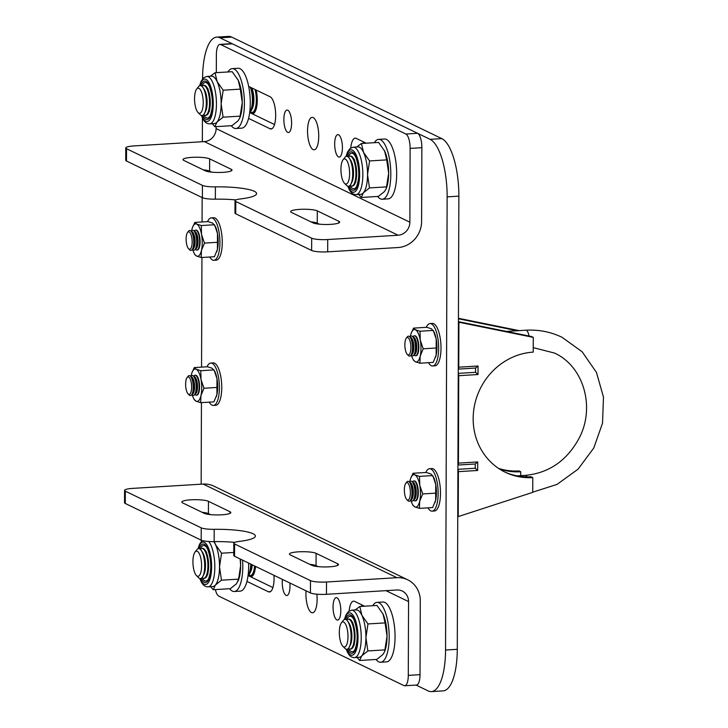 <?xml version="1.0" encoding="UTF-8"?>
<svg xmlns="http://www.w3.org/2000/svg" width="728" height="728" viewBox="0 0 728 728"><rect width="100%" height="100%" fill="white"/><g stroke="black" fill="none" stroke-linecap="round" stroke-linejoin="round"><path stroke-width="1.09" d="M197.952 377.65A8.745 2.976 -93.5 0 0 197.415 376.958L196.323 375.857A10.001 3.394 -93.5 0 0 193.876 376.012L193.648 376.303M194.758 394.358L195.013 394.621A10.001 3.394 -93.5 0 0 197.461 394.467L198.416 393.247A8.745 2.976 -93.5 0 0 198.862 392.492M197.461 394.467A10.001 3.394 -93.5 0 0 199.117 386.905A10.001 3.394 -93.5 0 0 196.323 375.857M195.031 394.039L195.004 394.048A8.745 2.976 -93.5 0 0 197.516 386.768A8.745 2.976 -93.5 0 0 194.531 376.704A8.745 2.976 -93.5 0 0 193.967 376.576L193.93 376.585M191.828 394.54L192.083 394.794A10.001 3.394 -93.5 0 0 194.531 394.649L195.477 393.42A8.745 2.976 -93.5 0 0 196.924 386.805A8.745 2.976 -93.5 0 0 194.485 377.14L193.393 376.039A10.001 3.394 -93.5 0 0 190.945 376.185L190.718 376.476M194.531 394.649A10.001 3.394 -93.5 0 0 196.178 387.087A10.001 3.394 -93.5 0 0 193.393 376.039M192.065 394.221L192.101 394.221A8.745 2.976 -93.5 0 0 194.576 386.95A8.745 2.976 -93.5 0 0 191.591 376.876A8.745 2.976 -93.5 0 0 191.027 376.758L191 376.758M188.061 393.875L189.153 394.976A10.001 3.394 -93.5 0 0 191.601 394.831L192.547 393.602A8.745 2.976 -93.5 0 0 193.994 386.987A8.745 2.976 -93.5 0 0 191.555 377.322L190.463 376.221A10.001 3.394 -93.5 0 0 188.006 376.367L187.06 377.595A8.745 2.976 -93.5 0 0 185.622 384.211A8.745 2.976 -93.5 0 0 188.061 393.875A8.745 2.976 -93.5 0 0 191.646 387.123A8.745 2.976 -93.5 0 0 190.117 378.842A8.745 2.976 -93.5 0 0 187.06 377.595M191.601 394.831A10.001 3.394 -93.5 0 0 193.248 387.26A10.001 3.394 -93.5 0 0 190.463 376.221M198.453 232.496A8.745 2.976 -93.5 0 0 197.925 231.804L196.833 230.712A10.001 3.394 -93.5 0 0 194.385 230.858L194.158 231.149M195.268 249.204L195.523 249.467A10.001 3.394 -93.5 0 0 197.971 249.313L198.917 248.093A8.745 2.976 -93.5 0 0 199.363 247.347M197.971 249.313A10.001 3.394 -93.5 0 0 199.618 241.751A10.001 3.394 -93.5 0 0 196.833 230.712M194.44 231.431L194.467 231.431A8.745 2.976 86.5 0 1 195.031 231.549A8.745 2.976 86.5 0 1 198.016 241.614A8.745 2.976 86.5 0 1 195.541 248.894L195.504 248.894M192.328 249.386L192.592 249.649A10.001 3.394 -93.5 0 0 195.04 249.495L195.987 248.275A8.745 2.976 -93.5 0 0 197.434 241.651A8.745 2.976 -93.5 0 0 194.995 231.986L193.903 230.885A10.001 3.394 -93.5 0 0 191.446 231.04L191.227 231.331M195.04 249.495A10.001 3.394 -93.5 0 0 196.687 241.933A10.001 3.394 -93.5 0 0 193.903 230.885M191.5 231.613L191.537 231.604A8.745 2.976 86.5 0 1 192.101 231.732A8.745 2.976 86.5 0 1 195.086 241.796A8.745 2.976 86.5 0 1 192.611 249.067L192.574 249.076M188.561 248.73L189.653 249.822A10.001 3.394 -93.5 0 0 192.11 249.677L193.056 248.448A8.745 2.976 -93.5 0 0 194.494 241.833A8.745 2.976 -93.5 0 0 192.056 232.168L190.964 231.067A10.001 3.394 -93.5 0 0 188.516 231.222L187.569 232.441A8.745 2.976 86.5 0 1 190.627 233.697A8.745 2.976 86.5 0 1 192.156 241.978A8.745 2.976 86.5 0 1 188.561 248.73A8.745 2.976 86.5 0 1 186.122 239.066A8.745 2.976 86.5 0 1 187.569 232.441M192.11 249.677A10.001 3.394 -93.5 0 0 193.757 242.115A10.001 3.394 -93.5 0 0 190.964 231.067M209.2 402.156A21.239 7.216 -93.5 0 0 213.395 405.432L215.743 405.296A21.239 7.216 -93.5 0 0 221.758 387.624A21.239 7.216 -93.5 0 0 213.14 362.881L210.792 363.026A21.239 7.216 -93.5 0 0 207.034 366.794M213.395 405.432A21.239 7.216 -93.5 0 0 219.41 387.769A21.239 7.216 -93.5 0 0 210.792 363.026M209.709 257.002A21.239 7.216 -93.5 0 0 213.896 260.287L216.243 260.142A21.239 7.216 -93.5 0 0 222.268 242.479A21.239 7.216 -93.5 0 0 213.65 217.736L211.302 217.881A21.239 7.216 -93.5 0 0 207.544 221.649M213.896 260.287A21.239 7.216 -93.5 0 0 219.92 242.615A21.239 7.216 -93.5 0 0 211.302 217.881M195.295 375.266A10.001 3.394 86.5 0 1 195.532 375.229A10.001 3.394 86.5 0 1 196.178 375.366A10.001 3.394 86.5 0 1 199.572 385.94A10.001 3.394 86.5 0 1 196.751 395.186A10.001 3.394 86.5 0 1 196.514 395.177M194.321 367.576L207.553 366.766L212.148 368.241L214.769 371.371A16.244 5.524 -93.5 0 1 216.971 378.578L214.023 369.888L200.792 370.698L196.196 369.223L194.321 367.576L191.919 372.772A16.244 5.524 86.5 0 1 196.196 369.223A16.244 5.524 86.5 0 1 201.019 379.561L200.792 370.698M200.673 402.675L200.955 395.55A16.244 5.524 86.5 0 1 196.087 401.201L200.673 402.675L213.905 401.865L216.917 394.567L216.971 378.578A16.244 5.524 -93.5 0 1 216.917 394.567A16.244 5.524 -93.5 0 1 216.316 396.669L216.234 396.887M192.247 394.949A16.244 5.524 86.5 0 0 193.466 398.07A16.244 5.524 86.5 0 0 196.087 401.201L194.212 399.554M203.967 388.251L201.019 379.561A16.244 5.524 86.5 0 1 200.955 395.55L203.967 388.251L217.199 387.442M191.091 376.012A16.244 5.524 86.5 0 1 191.318 374.875A16.244 5.524 86.5 0 1 191.919 372.772M195.805 230.121A10.001 3.394 86.5 0 1 196.032 230.084A10.001 3.394 86.5 0 1 196.678 230.221A10.001 3.394 86.5 0 1 200.082 240.786A10.001 3.394 86.5 0 1 197.261 250.041A10.001 3.394 86.5 0 1 197.024 250.032M194.831 222.422L208.062 221.612L212.658 223.087L215.27 226.226A16.244 5.524 -93.5 0 1 217.472 233.424L214.523 224.734L201.292 225.543L196.706 224.069L194.831 222.422L192.429 227.618A16.244 5.524 86.5 0 1 196.706 224.069A16.244 5.524 86.5 0 1 201.519 234.407L201.292 225.543M201.183 257.53L201.465 250.396A16.244 5.524 86.5 0 1 196.587 256.047L201.183 257.53L214.414 256.72L217.417 249.422L217.472 233.424A16.244 5.524 -93.5 0 1 217.417 249.422A16.244 5.524 -93.5 0 1 216.826 251.515L216.744 251.742M192.756 249.804A16.244 5.524 86.5 0 0 193.976 252.916A16.244 5.524 86.5 0 0 196.587 256.047L194.722 254.409M204.468 243.097L201.519 234.407A16.244 5.524 86.5 0 1 201.465 250.396L204.468 243.097L217.699 242.287M191.591 230.867A16.244 5.524 86.5 0 1 191.828 229.72A16.244 5.524 86.5 0 1 192.429 227.618M520.702 475.657L520.72 471.762A63.727 58.877 -64.2 0 1 499.417 468.959M517.308 330.74L458.44 318.773M458.431 322.267A6.952 1.219 0.2 0 0 458.913 322.24L533.269 337.364L533.215 352.125A63.727 58.877 -64.2 0 0 474.92 403.558A63.727 58.877 -64.2 0 0 505.268 472.245A63.727 58.877 -64.2 0 0 532.778 477.595L532.723 492.355L458.231 516.598L458.394 471.653A6.952 1.219 -179.8 0 1 457.903 471.68M457.748 516.616A6.952 1.219 0.2 0 0 458.231 516.598M519.128 330.63L458.44 318.291M520.72 471.762L519 470.934A63.727 58.877 -64.2 0 1 498.616 468.423M458.431 321.658L531.54 336.527L533.269 337.364M532.778 477.595L531.049 476.758A63.727 58.877 -64.2 0 1 504.413 471.817M458.431 322.004L458.913 322.24L458.758 367.185L478.041 366.002L478.014 374.52L475.557 372.308L475.575 368.05L478.041 366.002M475.22 468.259L475.238 463.991L477.705 461.943L477.677 470.47L475.22 468.259L457.967 469.314A2.502 0.846 -93.5 0 1 457.912 469.196M416.689 483.337A8.745 2.976 -93.5 0 0 416.152 482.655L415.06 481.554A10.001 3.394 -93.5 0 0 412.612 481.699L412.385 481.991M413.495 500.045L413.75 500.309A10.001 3.394 -93.5 0 0 416.198 500.163L417.153 498.935A8.745 2.976 -93.5 0 0 417.599 498.189M416.198 500.163A10.001 3.394 -93.5 0 0 417.854 492.592A10.001 3.394 -93.5 0 0 415.06 481.554M413.741 499.736L413.768 499.736A8.745 2.976 -93.5 0 0 416.252 492.456A8.745 2.976 -93.5 0 0 413.267 482.391A8.745 2.976 -93.5 0 0 412.703 482.273L412.667 482.273M410.565 500.227L410.82 500.491A10.001 3.394 -93.5 0 0 413.267 500.336L414.214 499.117A8.745 2.976 -93.5 0 0 415.661 492.492A8.745 2.976 -93.5 0 0 413.222 482.828L412.13 481.727A10.001 3.394 -93.5 0 0 409.682 481.881L409.454 482.173M413.267 500.336A10.001 3.394 -93.5 0 0 414.914 492.774A10.001 3.394 -93.5 0 0 412.13 481.727M410.838 499.918L410.801 499.918A8.745 2.976 -93.5 0 0 413.313 492.638A8.745 2.976 -93.5 0 0 410.328 482.573A8.745 2.976 -93.5 0 0 409.764 482.455L409.737 482.455M406.797 499.572L407.889 500.673A10.001 3.394 -93.5 0 0 410.337 500.518L411.284 499.29A8.745 2.976 -93.5 0 0 412.731 492.674A8.745 2.976 -93.5 0 0 410.292 483.01L409.2 481.909A10.001 3.394 -93.5 0 0 406.743 482.063L405.796 483.283A8.745 2.976 -93.5 0 0 404.359 489.908A8.745 2.976 -93.5 0 0 406.797 499.572A8.745 2.976 -93.5 0 0 410.383 492.82A8.745 2.976 -93.5 0 0 408.854 484.539A8.745 2.976 -93.5 0 0 405.796 483.283M410.337 500.518A10.001 3.394 -93.5 0 0 411.984 492.956A10.001 3.394 -93.5 0 0 409.2 481.909M417.19 338.192A8.745 2.976 -93.5 0 0 416.662 337.501L415.57 336.4A10.001 3.394 -93.5 0 0 413.122 336.545L412.894 336.837M414.005 354.9L414.259 355.155A10.001 3.394 -93.5 0 0 416.707 355.009L417.654 353.781A8.745 2.976 -93.5 0 0 418.099 353.034M416.707 355.009A10.001 3.394 -93.5 0 0 418.354 347.447A10.001 3.394 -93.5 0 0 415.57 336.4M413.204 337.119L413.176 337.119A8.745 2.976 86.5 0 1 413.768 337.237A8.745 2.976 86.5 0 1 416.753 347.311A8.745 2.976 86.5 0 1 414.278 354.582L414.241 354.582M411.065 355.082L411.329 355.337A10.001 3.394 -93.5 0 0 413.777 355.191L414.723 353.963A8.745 2.976 -93.5 0 0 416.17 347.347A8.745 2.976 -93.5 0 0 413.722 337.683L412.639 336.582A10.001 3.394 -93.5 0 0 410.183 336.727L409.964 337.019M413.777 355.191A10.001 3.394 -93.5 0 0 415.424 347.62A10.001 3.394 -93.5 0 0 412.639 336.582M410.237 337.301L410.274 337.301A8.745 2.976 86.5 0 1 410.838 337.419A8.745 2.976 86.5 0 1 413.822 347.484A8.745 2.976 86.5 0 1 411.338 354.764L411.311 354.764M407.298 354.418L408.39 355.519A10.001 3.394 -93.5 0 0 410.847 355.364L411.793 354.145A8.745 2.976 -93.5 0 0 413.231 347.52A8.745 2.976 -93.5 0 0 410.792 337.856L409.7 336.755A10.001 3.394 -93.5 0 0 407.252 336.909L406.306 338.138A8.745 2.976 86.5 0 1 409.364 339.385A8.745 2.976 86.5 0 1 410.892 347.666A8.745 2.976 86.5 0 1 407.298 354.418A8.745 2.976 86.5 0 1 404.859 344.754A8.745 2.976 86.5 0 1 406.306 338.138M410.847 355.364A10.001 3.394 -93.5 0 0 412.494 347.802A10.001 3.394 -93.5 0 0 409.7 336.755M427.937 507.853A21.239 7.216 -93.5 0 0 432.132 511.129L434.48 510.983A21.239 7.216 -93.5 0 0 440.495 493.32A21.239 7.216 -93.5 0 0 431.877 468.577L429.529 468.723A21.239 7.216 -93.5 0 0 425.771 472.49M432.132 511.129A21.239 7.216 -93.5 0 0 438.147 493.466A21.239 7.216 -93.5 0 0 429.529 468.723M428.446 362.699A21.239 7.216 -93.5 0 0 432.632 365.975L434.98 365.829A21.239 7.216 -93.5 0 0 441.004 348.166A21.239 7.216 -93.5 0 0 432.387 323.423L430.039 323.569A21.239 7.216 -93.5 0 0 426.28 327.336M432.632 365.975A21.239 7.216 -93.5 0 0 438.656 348.312A21.239 7.216 -93.5 0 0 430.039 323.569M414.296 480.926A10.001 3.394 86.5 0 0 414.059 480.962A10.001 3.394 86.5 0 1 414.268 480.926A10.001 3.394 86.5 0 1 414.914 481.062A10.001 3.394 86.5 0 1 418.309 491.637A10.001 3.394 86.5 0 1 415.488 500.882A10.001 3.394 86.5 0 1 415.279 500.864M413.058 473.264L426.29 472.454L430.885 473.937L433.506 477.067A16.244 5.524 -93.5 0 1 435.708 484.275L432.76 475.575L419.528 476.385L414.933 474.911L413.058 473.264L410.656 478.46A16.244 5.524 86.5 0 1 414.933 474.911A16.244 5.524 86.5 0 1 419.756 485.248L419.528 476.385M419.41 508.371L419.692 501.237A16.244 5.524 86.5 0 1 414.824 506.897L419.41 508.371L432.641 507.562L435.653 500.263L435.708 484.275A16.244 5.524 -93.5 0 1 435.653 500.263A16.244 5.524 -93.5 0 1 435.053 502.365L434.971 502.584M410.983 500.646A16.244 5.524 86.5 0 0 412.203 503.758A16.244 5.524 86.5 0 0 414.824 506.897L412.949 505.25M422.704 493.939L419.756 485.248A16.244 5.524 86.5 0 1 419.692 501.237L422.704 493.939L435.936 493.129M409.828 481.709A16.244 5.524 86.5 0 1 410.055 480.562A16.244 5.524 86.5 0 1 410.656 478.46M416.025 355.728A10.001 3.394 86.5 0 1 415.788 355.71A10.001 3.394 86.5 0 0 415.997 355.728A10.001 3.394 86.5 0 0 418.818 346.483A10.001 3.394 86.5 0 0 415.415 335.908A10.001 3.394 86.5 0 0 414.769 335.772A10.001 3.394 86.5 0 0 414.541 335.808M413.568 328.119L426.799 327.3L431.395 328.783L434.006 331.913A16.244 5.524 -93.5 0 1 436.209 339.121L433.26 330.43L420.029 331.24L415.442 329.757L413.568 328.119L411.165 333.315A16.244 5.524 86.5 0 1 415.442 329.757A16.244 5.524 86.5 0 1 420.256 340.094L420.029 331.24M419.92 363.217L420.202 356.092A16.244 5.524 86.5 0 1 415.324 361.743L419.92 363.217L433.151 362.408L436.154 355.109L436.209 339.121A16.244 5.524 -93.5 0 1 436.154 355.109A16.244 5.524 -93.5 0 1 435.562 357.211L435.481 357.43M411.493 355.491A16.244 5.524 86.5 0 0 412.712 358.613A16.244 5.524 86.5 0 0 415.324 361.743L413.459 360.096M423.205 348.794L420.256 340.094A16.244 5.524 86.5 0 1 420.202 356.092L423.205 348.794L436.436 347.984M410.328 336.554A16.244 5.524 86.5 0 1 410.565 335.417A16.244 5.524 86.5 0 1 411.165 333.315M377.641 196.46A29.994 10.192 -93.5 0 0 382.309 199.235L388.17 198.881A29.994 10.192 -93.5 0 0 396.569 177.778A29.994 10.192 -93.5 0 0 384.502 139.012L378.642 139.367A29.994 10.192 -93.5 0 0 374.347 142.697M382.309 199.235A29.994 10.192 -93.5 0 0 390.699 178.132A29.994 10.192 -93.5 0 0 378.642 139.367M343.015 159.842L344.854 157.476A14.997 5.096 86.5 0 1 346.628 156.356A14.997 5.096 86.5 0 1 350.168 159.787A14.997 5.096 86.5 0 1 352.625 176.249A14.997 5.096 86.5 0 1 348.457 186.286A14.997 5.096 86.5 0 1 346.555 185.385L344.453 183.265A12.585 4.277 86.5 0 1 343.07 181.145A12.585 4.277 86.5 0 1 343.015 159.842A12.585 4.277 86.5 0 1 347.484 161.78A12.585 4.277 86.5 0 1 349.331 177.705A12.585 4.277 86.5 0 1 344.453 183.265M346.628 156.356L346.674 156.347A14.997 5.096 86.5 0 1 346.674 156.347A14.997 5.096 86.5 0 1 349.431 158.331A14.997 5.096 86.5 0 1 350.223 159.778A14.997 5.096 86.5 0 1 352.043 180.863A14.997 5.096 86.5 0 1 351.005 183.975A14.997 5.096 86.5 0 1 348.512 186.286A14.997 5.096 86.5 0 1 348.485 186.286M349.431 158.331L350.723 160.324A12.585 4.277 86.5 0 1 352.916 179.234A12.585 4.277 86.5 0 1 352.043 181.845L351.005 183.975M353.389 159.587A14.997 5.096 86.5 0 1 355.209 180.662A14.997 5.096 86.5 0 1 351.679 186.086A14.997 5.096 86.5 0 1 350.05 185.44A17.809 6.052 -93.5 0 0 356.647 186.395C359.741 177.678 359.45 167.913 355.783 157.084L354.745 155.246A17.809 6.052 -93.5 0 0 348.293 156.993A14.997 5.096 86.5 0 1 349.849 156.156A14.997 5.096 86.5 0 1 353.389 159.587M349.849 156.156L350.577 156.111A14.997 5.096 86.5 0 1 353.335 158.094A14.997 5.096 86.5 0 1 354.117 159.541A14.997 5.096 86.5 0 1 355.947 180.617A14.997 5.096 86.5 0 1 354.9 183.738A14.997 5.096 86.5 0 1 352.407 186.049L351.679 186.086M369.478 187.924L367.54 174.547L369.578 160.934L363.518 152.334A23.742 8.063 -93.5 0 0 357.903 146.901L353.216 147.183A23.742 8.063 86.5 0 1 358.822 152.616A23.742 8.063 86.5 0 1 362.717 178.679A23.742 8.063 86.5 0 1 356.119 194.585L360.806 194.294A23.742 8.063 -93.5 0 0 363.372 192.811A23.742 8.063 -93.5 0 0 367.54 174.547A23.742 8.063 -93.5 0 0 363.518 152.334L361.443 143.489L378.578 142.433L384.63 151.042L386.714 159.887L388.652 173.255L386.231 188.634L384.493 191.519L378.387 196.414L361.252 197.461L363.372 192.811L369.478 187.924L386.614 186.869M369.578 160.934L386.714 159.887M384.302 150.359A23.742 8.063 86.5 0 1 384.375 150.505L384.63 151.042A23.742 8.063 86.5 0 1 388.652 173.255A23.742 8.063 86.5 0 1 386.641 187.478L386.231 188.634M361.443 143.489L356.729 146.974M358.676 194.422L361.252 197.461M384.375 150.505L384.375 150.496A23.742 8.063 86.5 0 1 384.63 151.042M355.71 156.884A17.809 6.052 -93.5 0 0 354.745 155.246M210.465 514.614L208.408 513.622A13.75 2.421 0.2 0 0 202.12 512.312M208.454 501.319A13.75 2.421 0.2 0 0 190.818 499.817A13.75 2.421 0.2 0 0 181.809 502.065A13.75 2.421 0.2 0 0 182.646 502.902L204.177 513.304A13.75 2.421 0.2 0 0 219.483 514.905A13.75 2.421 0.2 0 0 230.822 512.558A13.75 2.421 0.2 0 0 229.984 511.72L208.454 501.319L208.408 513.622M309.764 564.327A13.75 2.421 -179.8 0 1 316.061 565.638L318.109 566.63M298.462 551.833A13.75 2.421 -179.8 0 1 316.098 553.335L337.628 563.736A13.75 2.421 -179.8 0 1 338.474 564.573A13.75 2.421 -179.8 0 1 327.127 566.921A13.75 2.421 -179.8 0 1 311.821 565.319L290.29 554.918A13.75 2.421 -179.8 0 1 289.453 554.072A13.75 2.421 -179.8 0 1 298.462 551.833M282.409 579.397A11.248 3.822 -93.5 0 0 282.246 582.436A11.248 3.822 -93.5 0 0 286.805 595.531A11.248 3.822 -93.5 0 0 289.99 586.177A11.248 3.822 -93.5 0 0 289.844 582.991M333.051 606.988A11.248 3.822 86.5 0 1 336.236 597.633A11.248 3.822 86.5 0 1 340.804 610.728A11.248 3.822 86.5 0 1 337.619 620.083A11.248 3.822 86.5 0 1 333.051 606.988M316.862 594.194A16.244 5.524 86.5 0 1 317.117 599.29A16.244 5.524 86.5 0 1 312.512 612.794A16.244 5.524 86.5 0 1 305.924 593.875A16.244 5.524 86.5 0 1 306.042 590.817M246.956 581.399L268.404 591.764A16.244 5.524 -93.5 0 0 269.46 591.991A16.244 5.524 -93.5 0 0 274.065 578.478A16.244 5.524 -93.5 0 0 273.965 575.311M248.057 575.548L272.9 587.551M349.158 610.992A16.244 5.524 86.5 0 1 353.59 601.173A16.244 5.524 86.5 0 1 354.636 601.392L364.582 606.206M361.479 606.397A16.244 5.524 86.5 0 1 361.871 604.895M215.379 589.598A12.494 4.25 -93.5 0 0 218.791 596.132L403.94 685.594A12.494 4.25 -93.5 0 0 404.75 685.767A12.494 4.25 -93.5 0 0 408.29 675.375L420.02 674.656L420.284 600.855A24.989 23.087 -64.2 0 0 407.689 579.788A24.989 23.087 -64.2 0 0 396.906 577.686L203.139 484.065L132.76 488.379A12.494 2.202 0.2 0 0 124.57 490.408A12.494 2.202 0.2 0 0 125.334 491.173L201.228 527.846A12.494 2.202 0.2 0 0 214.196 529.32A37.492 6.607 -179.8 0 1 255.391 536.035A37.492 6.607 -179.8 0 1 239.212 541.414A12.494 2.202 0.2 0 0 233.815 543.197A12.494 2.202 0.2 0 0 234.58 543.962L310.483 580.635A12.494 2.202 0.2 0 0 326.517 582L396.906 577.686M420.02 674.656A12.494 4.25 86.5 0 1 416.48 685.048L404.75 685.767M408.29 675.375L408.554 601.574L385.958 590.654M234.753 542.369A37.492 6.607 -179.8 0 0 214.15 541.623A12.494 2.202 -179.8 0 1 201.183 540.149L125.289 503.476A12.494 2.202 -179.8 0 1 124.524 502.711L124.57 490.408M408.554 601.574A12.494 11.548 -64.2 0 0 402.256 591.036A12.494 11.548 -64.2 0 0 396.86 589.989L326.472 594.303A12.494 2.202 -179.8 0 1 310.437 592.938L234.543 556.265A12.494 2.202 -179.8 0 1 233.779 555.5L233.815 543.197M407.689 579.788L213.932 486.158A24.989 23.087 115.8 0 0 203.139 484.065M338.829 221.276A13.75 2.421 -179.8 0 1 339.667 222.113A13.75 2.421 -179.8 0 1 330.658 224.361A13.75 2.421 -179.8 0 1 313.013 222.859L291.491 212.458A13.75 2.421 -179.8 0 1 290.645 211.621A13.75 2.421 -179.8 0 1 301.993 209.273A13.75 2.421 -179.8 0 1 317.299 210.874L338.829 221.276L338.82 222.95M223.014 172.345A13.75 2.421 0.2 0 0 232.023 170.106A13.75 2.421 0.2 0 0 231.176 169.26L209.646 158.859A13.75 2.421 0.2 0 0 194.349 157.257A13.75 2.421 0.2 0 0 183.001 159.605A13.75 2.421 0.2 0 0 183.838 160.442L205.369 170.843A13.75 2.421 0.2 0 0 223.014 172.345M334.671 143.98A11.248 3.822 -93.5 0 0 339.23 157.075A11.248 3.822 -93.5 0 0 342.415 147.72A11.248 3.822 -93.5 0 0 337.856 134.625A11.248 3.822 -93.5 0 0 334.671 143.98M291.61 123.168A11.248 3.822 86.5 0 1 288.425 132.523A11.248 3.822 86.5 0 1 283.856 119.428A11.248 3.822 86.5 0 1 287.05 110.074A11.248 3.822 86.5 0 1 291.61 123.168M318.737 136.282A16.244 5.524 86.5 0 1 314.132 149.786A16.244 5.524 86.5 0 1 307.544 130.867A16.244 5.524 86.5 0 1 312.148 117.363A16.244 5.524 86.5 0 1 318.737 136.282M363.49 141.887A16.244 5.524 -93.5 0 0 363.09 143.389M366.202 143.198L356.256 138.384A16.244 5.524 -93.5 0 0 355.2 138.165A16.244 5.524 -93.5 0 0 350.769 147.984M274.52 124.543L249.677 112.54M248.685 86.414L270.134 96.778A16.244 5.524 86.5 0 1 275.657 113.959A16.244 5.524 86.5 0 1 271.071 128.983A16.244 5.524 86.5 0 1 270.024 128.756L248.566 118.391M405.869 134.025L220.721 44.563A12.494 4.25 -93.5 0 0 219.911 44.39L231.641 43.671A12.494 4.25 86.5 0 1 232.45 43.844L417.599 133.306A12.494 4.25 86.5 0 1 421.867 147.684L421.603 221.494A24.989 23.087 -64.2 0 1 398.061 247.529L327.673 251.843A12.494 2.202 -179.8 0 1 311.639 250.478L235.736 213.804A12.494 2.202 -179.8 0 1 234.971 213.04L235.017 200.746A12.494 2.202 0.2 0 0 235.781 201.501L311.675 238.183A12.494 2.202 0.2 0 0 327.718 239.539L398.098 235.226A12.494 11.548 -64.2 0 0 409.873 222.213L410.128 148.403A12.494 4.25 -93.5 0 0 405.869 134.025L417.599 133.306M219.911 44.39A12.494 4.25 -93.5 0 0 216.371 54.782L216.307 72.673M216.116 126.645L216.116 128.583L409.873 222.213M216.116 128.583A12.494 11.548 115.8 0 1 204.341 141.605L133.952 145.918A12.494 2.202 0.2 0 0 125.762 147.957A12.494 2.202 0.2 0 0 126.526 148.712L202.429 185.385A12.494 2.202 0.2 0 0 215.397 186.869A37.492 6.607 0.2 0 1 256.593 193.575A37.492 6.607 0.2 0 1 240.404 198.953A12.494 2.202 0.2 0 0 235.017 200.746M235.954 199.909A37.492 6.607 0.2 0 0 215.352 199.163A12.494 2.202 -179.8 0 1 202.384 197.688L126.481 161.015A12.494 2.202 -179.8 0 1 125.717 160.251L125.762 147.957M211.657 172.154L209.609 171.162A13.75 2.421 0.2 0 0 203.321 169.852M310.965 221.867A13.75 2.421 -179.8 0 1 317.253 223.178L319.31 224.169M256.174 90.035A16.244 5.524 86.5 0 1 257.266 100.191A16.244 5.524 86.5 0 1 252.661 113.705A16.244 5.524 86.5 0 1 250.104 112.157M231.695 37.092L219.965 37.81A49.986 16.981 -93.5 0 0 216.735 37.119L228.465 36.4A49.986 16.981 86.5 0 1 231.695 37.092L441.814 138.62A49.986 16.981 86.5 0 1 458.868 196.141L457.284 649.312A49.986 16.981 86.5 0 1 443.125 690.881L431.386 691.6A49.986 16.981 -93.5 0 0 445.554 650.031L457.284 649.312M255.519 566.402A16.244 5.524 86.5 0 1 251.051 576.712A16.244 5.524 86.5 0 1 248.494 575.165M219.965 37.81L430.084 139.339L441.814 138.62M216.735 37.119A49.986 16.981 -93.5 0 0 202.566 78.688L202.566 78.888M201.156 484.184L201.438 402.63M201.556 367.13L201.947 257.485M202.066 221.976L202.147 197.579M202.348 141.723L202.429 117.863M201.192 540.158A49.986 16.981 -93.5 0 0 201.274 541.514M431.386 691.6A49.986 16.981 -93.5 0 1 428.164 690.908L416.079 685.075M458.868 196.141L447.138 196.86L445.554 650.031M447.138 196.86A49.986 16.981 -93.5 0 0 430.084 139.339M202.029 577.723A17.809 6.052 -93.5 0 0 208.636 578.669C211.721 569.951 211.439 560.178 207.771 549.358L206.725 547.511A17.809 6.052 -93.5 0 0 200.282 549.258A14.997 5.096 86.5 0 1 201.829 548.421A14.997 5.096 86.5 0 1 205.378 551.86A14.997 5.096 86.5 0 1 207.198 572.936A14.997 5.096 86.5 0 1 203.667 578.36A14.997 5.096 86.5 0 1 202.038 577.714M208.754 541.495A23.742 8.063 86.5 0 1 210.811 544.89A23.742 8.063 86.5 0 1 214.705 570.952A23.742 8.063 86.5 0 1 208.099 586.85L212.794 586.568A23.742 8.063 -93.5 0 0 215.361 585.085A23.742 8.063 -93.5 0 0 219.519 566.821A23.742 8.063 -93.5 0 0 215.506 544.599L214.369 541.623M238.602 579.142L236.482 583.792L230.376 588.679L213.24 589.735L215.361 585.085L221.467 580.189L238.602 579.142L240.64 565.529A23.742 8.063 86.5 0 1 238.629 579.752L238.22 580.908M240.158 558.986L240.64 565.529A23.742 8.063 86.5 0 0 240.358 559.077M221.467 580.189L219.519 566.821L221.558 553.207L233.788 552.452M221.558 553.207L215.506 544.599A23.742 8.063 -93.5 0 0 213.777 541.632M210.665 586.695L213.24 589.735M207.698 549.158A17.809 6.052 -93.5 0 0 206.725 547.511M346.692 620.001A14.997 5.096 86.5 0 1 348.23 619.164A14.997 5.096 86.5 0 1 351.77 622.595A14.997 5.096 86.5 0 1 353.599 643.67A14.997 5.096 86.5 0 1 350.059 649.094A14.997 5.096 86.5 0 1 348.43 648.448A17.809 6.052 -93.5 0 0 355.036 649.403C358.121 640.685 357.83 630.921 354.163 620.092L353.126 618.254A17.809 6.052 -93.5 0 0 346.683 619.992M367.868 650.932L365.92 637.555L367.959 623.942L361.898 615.342A23.742 8.063 -93.5 0 0 356.292 609.909L351.597 610.191A23.742 8.063 86.5 0 1 357.211 615.624A23.742 8.063 86.5 0 1 361.097 641.687A23.742 8.063 86.5 0 1 354.5 657.593L359.195 657.302A23.742 8.063 -93.5 0 0 361.761 655.819A23.742 8.063 -93.5 0 0 365.92 637.555A23.742 8.063 -93.5 0 0 361.898 615.342L359.823 606.497L376.958 605.441L383.019 614.05L385.094 622.895L387.041 636.263L384.621 651.642L382.873 654.527L376.767 659.422L359.641 660.469L361.761 655.819L367.868 650.932L385.003 649.876M367.959 623.942L385.094 622.895M382.691 613.367A23.742 8.063 86.5 0 1 382.764 613.513L383.019 614.05A23.742 8.063 86.5 0 1 387.041 636.263A23.742 8.063 86.5 0 1 385.03 650.486L384.621 651.642M359.823 606.497L355.109 609.982M357.057 657.43L359.641 660.469M382.764 613.513L382.755 613.504A23.742 8.063 86.5 0 1 383.019 614.05M354.09 619.892A17.809 6.052 -93.5 0 0 353.126 618.254M201.911 86.259A14.997 5.096 86.5 0 1 203.449 85.413A14.997 5.096 86.5 0 1 206.989 88.852A14.997 5.096 86.5 0 1 208.809 109.928A14.997 5.096 86.5 0 1 205.278 115.352A14.997 5.096 86.5 0 1 203.649 114.706A17.809 6.052 -93.5 0 0 210.256 115.661C213.34 106.943 213.049 97.17 209.382 86.35L208.345 84.503A17.809 6.052 -93.5 0 0 201.902 86.25M223.087 117.181L221.139 103.813L223.178 90.199L217.117 81.591A23.742 8.063 -93.5 0 0 211.502 76.158L206.816 76.449A23.742 8.063 86.5 0 1 212.43 81.882A23.742 8.063 86.5 0 1 216.316 107.944A23.742 8.063 86.5 0 1 209.719 123.842L214.414 123.56A23.742 8.063 -93.5 0 0 216.98 122.077A23.742 8.063 -93.5 0 0 221.139 103.813A23.742 8.063 -93.5 0 0 217.117 81.591L215.042 72.745L232.177 71.699L238.238 80.298L240.313 89.144L242.251 102.521L239.84 117.9L238.092 120.784L231.986 125.671L214.851 126.727L216.98 122.077L223.087 117.181L240.213 116.134M223.178 90.199L240.313 89.144M237.91 79.625A23.742 8.063 86.5 0 1 237.983 79.771L238.238 80.298A23.742 8.063 86.5 0 1 242.251 102.521A23.742 8.063 86.5 0 1 240.24 116.744L239.84 117.9M215.042 72.745L210.328 76.231M212.276 123.687L214.851 126.727M237.983 79.771L237.974 79.762A23.742 8.063 86.5 0 1 238.238 80.298M209.309 86.15A17.809 6.052 -93.5 0 0 208.345 84.503M229.629 588.725A29.994 10.192 -93.5 0 0 234.289 591.509L240.158 591.145A29.994 10.192 -93.5 0 0 248.557 570.042A29.994 10.192 -93.5 0 0 248.612 563.062M234.289 591.509A29.994 10.192 -93.5 0 0 242.688 570.406A29.994 10.192 -93.5 0 0 242.579 560.15M376.03 659.468A29.994 10.192 -93.5 0 0 380.689 662.243L386.559 661.889A29.994 10.192 -93.5 0 0 394.949 640.777A29.994 10.192 -93.5 0 0 382.892 602.02L377.022 602.375A29.994 10.192 -93.5 0 0 372.736 605.705M380.689 662.243A29.994 10.192 -93.5 0 0 389.089 641.14A29.994 10.192 -93.5 0 0 377.022 602.375M231.249 125.717A29.994 10.192 -93.5 0 0 235.908 128.501L241.769 128.137A29.994 10.192 -93.5 0 0 250.168 107.034A29.994 10.192 -93.5 0 0 238.101 68.268L232.241 68.632A29.994 10.192 -93.5 0 0 227.955 71.954M235.908 128.501A29.994 10.192 -93.5 0 0 244.308 107.398A29.994 10.192 -93.5 0 0 232.241 68.632M195.004 552.106L196.833 549.749A14.997 5.096 86.5 0 1 198.608 548.621A14.997 5.096 86.5 0 1 202.157 552.052A14.997 5.096 86.5 0 1 204.613 568.513A14.997 5.096 86.5 0 1 200.446 578.56A14.997 5.096 86.5 0 1 198.544 577.659L196.442 575.539A12.585 4.277 86.5 0 1 195.059 573.409A12.585 4.277 86.5 0 1 195.004 552.106A12.585 4.277 86.5 0 1 199.472 554.044A12.585 4.277 86.5 0 1 201.319 569.969A12.585 4.277 86.5 0 1 196.442 575.539M198.608 548.621L198.662 548.621A14.997 5.096 86.5 0 1 198.662 548.621A14.997 5.096 86.5 0 1 201.419 550.605A14.997 5.096 86.5 0 1 202.211 552.052A14.997 5.096 86.5 0 1 204.031 573.127A14.997 5.096 86.5 0 1 202.985 576.248A14.997 5.096 86.5 0 1 200.5 578.551A14.997 5.096 86.5 0 1 200.473 578.551M201.419 550.605L202.703 552.588A12.585 4.277 86.5 0 1 204.896 571.498A12.585 4.277 86.5 0 1 204.022 574.119L202.985 576.248M201.829 548.421L202.566 548.375A14.997 5.096 86.5 0 1 205.314 550.368A14.997 5.096 86.5 0 1 206.106 551.815A14.997 5.096 86.5 0 1 207.926 572.89A14.997 5.096 86.5 0 1 206.888 576.012A14.997 5.096 86.5 0 1 204.395 578.314L203.667 578.36M250.787 564.118A14.997 5.096 86.5 0 1 250.086 570.306A14.997 5.096 86.5 0 1 248.148 574.82M251.506 564.464A14.997 5.096 86.5 0 1 250.814 570.261A14.997 5.096 86.5 0 1 249.777 573.382A14.997 5.096 86.5 0 1 248.075 575.448M252.216 564.81A12.585 4.277 86.5 0 1 251.688 568.632A12.585 4.277 86.5 0 1 250.814 571.253L249.777 573.382M254.582 565.947A14.997 5.096 86.5 0 1 253.981 570.07A14.997 5.096 86.5 0 1 250.45 575.493A14.997 5.096 86.5 0 1 248.821 574.847M255.282 566.284A14.997 5.096 86.5 0 1 254.718 570.024A14.997 5.096 86.5 0 1 253.672 573.145A14.997 5.096 86.5 0 1 251.178 575.448L250.45 575.493M253.308 575.011A14.997 5.096 86.5 0 1 252.716 574.61M254.955 570.452A12.585 4.277 86.5 0 1 254.709 571.007L253.672 573.145M341.405 622.85L343.234 620.484A14.997 5.096 86.5 0 1 345.008 619.364A14.997 5.096 86.5 0 1 348.557 622.795A14.997 5.096 86.5 0 1 351.014 639.248A14.997 5.096 86.5 0 1 346.837 649.294A14.997 5.096 86.5 0 1 344.945 648.393L342.843 646.273A12.585 4.277 86.5 0 1 341.459 644.153A12.585 4.277 86.5 0 1 341.405 622.85A12.585 4.277 86.5 0 1 345.873 624.788A12.585 4.277 86.5 0 1 347.72 640.713A12.585 4.277 86.5 0 1 342.843 646.273M345.063 619.355L345.008 619.364A14.997 5.096 86.5 0 1 345.063 619.355A14.997 5.096 86.5 0 1 347.82 621.339A14.997 5.096 86.5 0 1 348.603 622.786A14.997 5.096 86.5 0 1 350.423 643.87A14.997 5.096 86.5 0 1 349.385 646.983A14.997 5.096 86.5 0 1 346.892 649.294A14.997 5.096 86.5 0 1 346.865 649.294L346.892 649.294M347.82 621.339L349.103 623.332A12.585 4.277 86.5 0 1 351.296 642.242A12.585 4.277 86.5 0 1 350.423 644.853L349.385 646.983M348.23 619.164L348.958 619.119A14.997 5.096 86.5 0 1 351.715 621.102A14.997 5.096 86.5 0 1 352.507 622.549A14.997 5.096 86.5 0 1 354.327 643.625A14.997 5.096 86.5 0 1 353.289 646.746A14.997 5.096 86.5 0 1 350.796 649.058L350.059 649.094M196.624 89.098L198.453 86.741A14.997 5.096 86.5 0 1 200.227 85.613A14.997 5.096 86.5 0 1 203.767 89.043A14.997 5.096 86.5 0 1 206.224 105.505A14.997 5.096 86.5 0 1 202.056 115.552A14.997 5.096 86.5 0 1 200.164 114.651L198.052 112.531A12.585 4.277 86.5 0 1 196.678 110.401A12.585 4.277 86.5 0 1 196.624 89.098A12.585 4.277 86.5 0 1 201.083 91.036A12.585 4.277 86.5 0 1 202.939 106.961A12.585 4.277 86.5 0 1 198.052 112.531M200.282 85.613L200.227 85.613A14.997 5.096 86.5 0 1 200.282 85.613A14.997 5.096 86.5 0 1 203.03 87.597A14.997 5.096 86.5 0 1 203.822 89.043A14.997 5.096 86.5 0 1 205.642 110.119A14.997 5.096 86.5 0 1 204.604 113.24A14.997 5.096 86.5 0 1 202.111 115.543A14.997 5.096 86.5 0 1 202.084 115.543M203.03 87.597L204.322 89.58A12.585 4.277 86.5 0 1 206.515 108.49A12.585 4.277 86.5 0 1 205.642 111.111L204.604 113.24M203.449 85.413L204.177 85.376A14.997 5.096 86.5 0 1 206.934 87.36A14.997 5.096 86.5 0 1 207.726 88.807A14.997 5.096 86.5 0 1 209.546 109.883A14.997 5.096 86.5 0 1 208.508 113.004A14.997 5.096 86.5 0 1 206.015 115.306L205.278 115.352M250.296 87.187A14.997 5.096 86.5 0 1 251.697 107.298A14.997 5.096 86.5 0 1 249.768 111.812M251.206 87.633A14.997 5.096 86.5 0 1 252.434 107.253A14.997 5.096 86.5 0 1 251.388 110.374A14.997 5.096 86.5 0 1 249.686 112.44M251.751 87.897A12.585 4.277 86.5 0 1 253.299 105.624A12.585 4.277 86.5 0 1 252.425 108.245L251.388 110.374M255.018 89.471A14.997 5.096 86.5 0 1 255.601 107.062A14.997 5.096 86.5 0 1 252.07 112.485A14.997 5.096 86.5 0 1 250.441 111.839M255.865 89.881A14.997 5.096 86.5 0 1 256.329 107.016A14.997 5.096 86.5 0 1 255.291 110.137A14.997 5.096 86.5 0 1 252.798 112.44L252.07 112.485M254.918 112.003A14.997 5.096 86.5 0 1 254.336 111.602M256.575 107.444A12.585 4.277 86.5 0 1 256.329 107.999L255.291 110.137M475.238 463.991L457.985 465.046A5.697 1.001 -179.8 0 1 457.93 465.056M457.939 463.154A6.952 1.219 0.2 0 0 458.422 463.126A2.502 0.846 -93.5 0 1 457.985 465.046A2.502 0.846 -93.5 0 0 457.93 465.119M478.014 374.52L458.722 375.703L458.422 463.126L477.705 461.943M477.677 470.47L458.394 471.653A2.502 0.846 -93.5 0 0 457.967 469.314A5.697 1.001 0.2 0 1 457.912 469.314M458.249 373.364A5.697 1.001 0.2 0 0 458.303 373.364A2.502 0.846 -93.5 0 1 458.722 375.703A6.952 1.219 -179.8 0 1 458.24 375.73M458.276 367.203A6.952 1.219 0.2 0 0 458.758 367.185A2.502 0.846 -93.5 0 1 458.312 369.105L475.575 368.05M458.249 373.246A2.502 0.846 86.5 0 0 458.303 373.364L475.557 372.308M532.723 492.174L557.011 484.411L578.059 469.169L593.757 448.039L602.529 423.168L603.476 397.088L596.46 372.436L582.145 351.77L561.989 337.264C550.623 331.832 538.565 329.484 525.825 330.221A8.745 2.976 86.5 0 1 526.39 330.339A8.745 2.976 86.5 0 1 529.001 336.008M527.127 476.867A8.745 2.976 -93.5 0 0 525.88 475.493A8.745 2.976 -93.5 0 0 525.316 475.375C549.112 473.045 567.112 460.542 579.324 437.846C595.613 406.597 583.21 365.865 554.372 353.016L533.233 347.647M348.121 186.277A21.239 7.216 -93.5 0 0 348.594 187.369A21.239 7.216 -93.5 0 0 358.622 184.548A21.239 7.216 -93.5 0 0 356.038 154.682A21.239 7.216 -93.5 0 0 346.291 156.402M347.247 156.411A19.31 6.561 86.5 0 1 355.701 156.174A19.31 6.561 86.5 0 1 358.085 183.138A19.31 6.561 86.5 0 1 349.067 186.159M316.098 553.335L316.061 565.638M268.404 591.764L270.47 591.646M125.289 503.476L125.334 491.173M201.183 540.149L201.228 527.846M214.15 541.623L214.196 529.32M234.543 556.265L234.58 543.962M310.437 592.938L310.483 580.635M326.472 594.303L326.517 582M337.628 563.736L337.628 565.41M229.984 511.72L229.975 513.395M231.176 170.934L231.176 169.26M270.024 128.756L272.09 128.638M410.128 148.403L421.867 147.684M220.721 44.563L232.45 43.844M327.718 239.539L327.673 251.843M311.675 238.183L311.639 250.478M235.781 201.501L235.736 213.804M215.397 186.869L215.352 199.163M202.429 185.385L202.384 197.688M126.526 148.712L126.481 161.015M209.609 171.162L209.646 158.859M317.253 223.178L317.299 210.874M204.341 141.605L398.098 235.226M200.1 578.542A21.239 7.216 -93.5 0 0 200.582 579.643A21.239 7.216 -93.5 0 0 210.61 576.813A21.239 7.216 -93.5 0 0 208.026 546.956A21.239 7.216 -93.5 0 0 198.271 548.675M199.226 548.675A19.31 6.561 86.5 0 1 207.689 548.448A19.31 6.561 86.5 0 1 210.073 575.411A19.31 6.561 86.5 0 1 201.055 578.423M346.501 649.285A21.239 7.216 -93.5 0 0 346.983 650.377A21.239 7.216 -93.5 0 0 357.002 647.556A21.239 7.216 -93.5 0 0 354.427 617.69A21.239 7.216 -93.5 0 0 344.672 619.41M345.627 619.41A19.31 6.561 86.5 0 1 354.081 619.182A19.31 6.561 86.5 0 1 356.465 646.145A19.31 6.561 86.5 0 1 347.447 649.167M201.72 115.534A21.239 7.216 -93.5 0 0 202.193 116.635A21.239 7.216 -93.5 0 0 212.221 113.805A21.239 7.216 -93.5 0 0 209.646 83.948A21.239 7.216 -93.5 0 0 199.891 85.667M200.846 85.667A19.31 6.561 86.5 0 1 209.3 85.44A19.31 6.561 86.5 0 1 211.684 112.403A19.31 6.561 86.5 0 1 202.666 115.415M193.466 398.07L194.276 399.699M193.976 252.916L194.786 254.545M525.316 475.375L517.071 475.875M525.825 330.221L506.388 331.413M412.203 503.758L413.013 505.387M412.712 358.613L413.522 360.233M354.618 160.087L353.335 158.094M355.937 181.609L354.9 183.738M356.119 194.585C353.007 194.658 350.523 192.556 348.676 188.279L347.811 186.204M353.216 147.183L350.113 148.448L347.547 151.934L345.991 156.511M208.099 586.85C204.987 586.932 202.511 584.83 200.664 580.553L199.8 578.478M202.311 540.558L199.536 544.198L197.98 548.775M354.5 657.593C351.387 657.666 348.903 655.564 347.056 651.287L346.2 649.212M351.597 610.191L348.494 611.456L345.936 614.942L344.38 619.519M209.719 123.842C206.606 123.924 204.122 121.822 202.275 117.545L201.419 115.47M206.816 76.449L203.713 77.714L201.156 81.19L199.599 85.767M206.606 552.352L205.314 550.368M207.926 573.873L206.888 576.012M353.007 623.095L351.715 621.102M354.318 644.617L353.289 646.746M208.217 89.344L206.934 87.36M209.537 110.865L208.508 113.004"/></g></svg>
